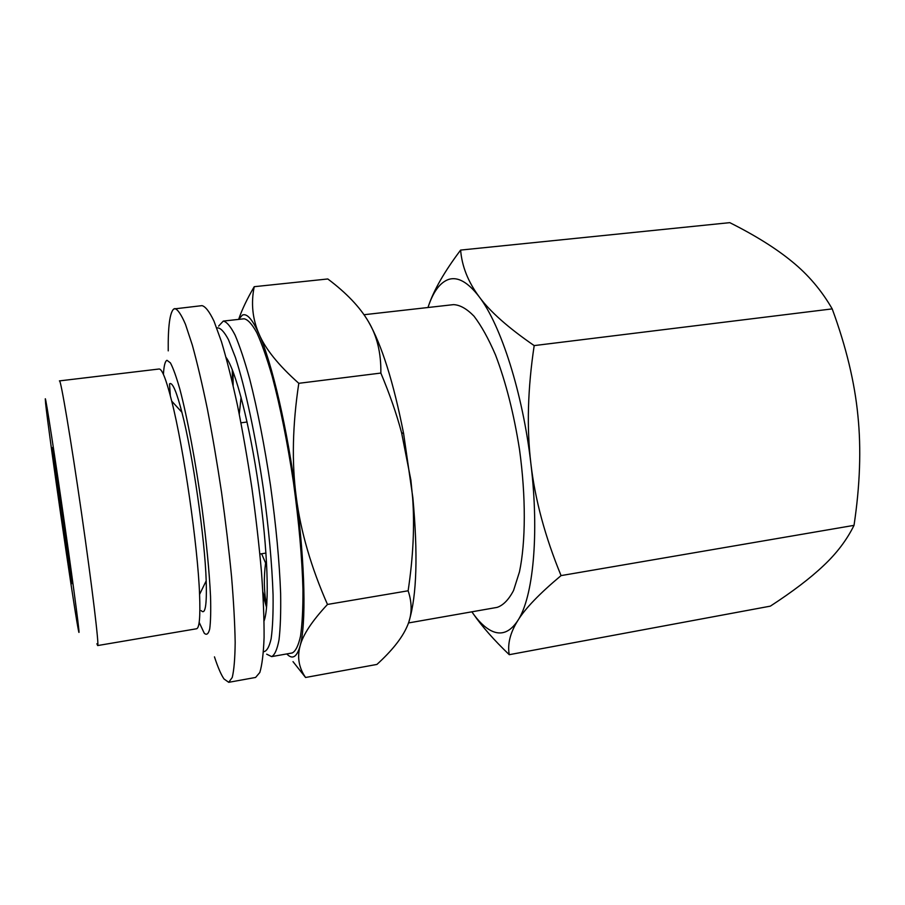 <?xml version="1.0" encoding="UTF-8"?>
<svg xmlns="http://www.w3.org/2000/svg" width="905" height="905" viewBox="0 0 905 905"><rect width="100%" height="100%" fill="white"/><g stroke="black" fill="none" stroke-linecap="round" stroke-linejoin="round"><path stroke-width="1.36" d="M218.603 326.117L223.286 321.083C226.703 321.784 230.639 326.456 235.096 335.122C239.768 346.106 244.655 360.801 249.746 379.195C257.563 409.942 264.486 445.396 270.516 485.533C276.07 525.737 279.441 561.688 280.629 593.397C280.946 612.481 280.403 627.957 279.023 639.824C277.202 649.383 274.747 654.982 271.658 656.611L266.681 654.179M223.286 321.083L244.045 318.786C247.789 319.442 252.043 324.058 256.794 332.644C261.771 343.549 266.907 358.142 272.213 376.435C280.335 407.001 287.417 442.274 293.446 482.218C298.944 522.253 302.112 558.08 302.96 589.709C303.039 608.748 302.225 624.201 300.539 636.057C298.401 645.638 295.63 651.272 292.225 652.958L271.658 656.611M216.804 328.096L217.234 327.87C220.435 327.701 224.169 331.626 228.456 339.658L235.391 357.396C245.142 387.204 255.674 436.131 263.31 488.53C268.785 528.678 272.043 564.177 273.072 595.038C273.287 613.42 272.631 628.013 271.127 638.794C269.192 647.177 266.636 651.487 263.457 651.724M168.228 350.869C167.968 326.467 169.823 312.508 173.771 308.967L201.996 305.641C205.424 306.444 209.428 311.625 214.01 321.185L221.442 341.626C226.714 359.274 232.042 380.439 237.427 405.146C242.698 431.414 247.529 459.095 251.918 488.214C255.934 517.377 259.113 545.308 261.477 571.983C263.298 597.198 264.17 619.02 264.09 637.437C263.479 653.467 262.054 665.152 259.826 672.483L255.595 677.449L228.716 682.313L224.021 678.988C221.103 674.779 217.924 667.404 214.462 656.86M226.092 357.464C235.583 370.009 249.791 424.694 258.773 487.218C267.812 549.742 269.633 606.214 264.079 620.921M174.835 308.56C177.787 309.42 181.339 314.68 185.48 324.352L192.29 344.975C197.2 362.769 202.222 384.105 207.369 408.981C212.449 435.429 217.189 463.292 221.578 492.58C225.639 521.925 228.965 549.991 231.567 576.79C233.66 602.108 234.859 623.998 235.176 642.448C234.995 658.501 234.01 670.164 232.246 677.46L228.716 682.313M163.42 374.421C163.918 365.79 165.106 361.084 166.984 360.303L170.411 362.871C173.194 368.064 176.373 376.944 179.948 389.512C187.301 417.443 195.638 461.788 201.928 507.343C206.476 542.072 209.349 571.768 210.537 596.44C210.944 610.852 210.673 621.69 209.711 628.952C208.41 634.032 206.589 635.446 204.247 633.195L199.168 622.357M59.413 380.903L159.099 369.002C162.018 368.776 166.226 379.478 171.701 401.107C183.636 447.658 197.867 546.405 199.575 594.427C200.424 616.724 199.417 628.172 196.543 628.771L97.661 645.559L96.892 643.76M170.151 383.528C172.946 383.234 176.86 392.815 181.894 412.261C192.618 453.235 204.915 538.509 206.193 580.84C206.928 605.287 205.254 615.196 201.159 610.581M59.492 380.835C60.748 379.218 70.828 438.846 81.484 512.784C92.14 586.712 99.324 646.758 97.661 645.559M45.295 398.8C45.714 396.99 54.967 456.629 64.775 525.194C74.606 593.782 80.817 641.973 78.565 630.921L77.966 627.821C72.592 598.929 48.621 432.658 45.612 403.426L45.295 398.8M238.558 319.386L242.45 315.064C246.929 313.096 252.45 319.397 259.011 333.956C271.896 362.464 287.507 429.185 296.252 497.026C305.223 565.003 306.241 624.982 300.041 646.102C296.897 656.906 292.666 659.688 287.315 654.462L286.795 653.93M293.005 661.634L305.562 677.483C298.888 667.811 297.055 657.347 300.041 646.102C302.813 634.993 311.965 621.113 327.474 604.45C311.082 567.197 300.675 531.393 296.252 497.026C291.67 462.715 292.519 424.818 298.797 383.313C278.559 365.326 265.301 348.866 259.011 333.956C252.472 318.933 250.877 303.175 254.226 286.693C247.246 298.616 242.11 309.363 238.818 318.911M427.975 307.508C433.133 291.749 440.068 282.371 448.778 279.374C457.941 276.545 468.043 282.315 479.096 296.67C500.827 324.771 522.819 393.166 530.907 463.79C539.437 534.504 533.09 597.696 517.807 620.581C510.035 632.29 501.2 635.695 491.302 630.785C484.786 627.504 478.293 621.181 471.844 611.814M473.541 614.201C482.139 626.599 494.04 640.095 509.255 654.688C507.332 644.134 510.182 632.765 517.807 620.581C525.149 608.556 539.572 593.567 561.066 575.603C545.104 536.812 535.059 499.537 530.907 463.79C526.608 428.088 527.694 388.698 534.188 345.597C508.18 327.712 489.82 311.411 479.096 296.67C468.077 281.817 461.923 266.285 460.622 250.085C444.479 271.545 433.778 290.154 428.518 305.913M71.71 583.08C69.696 575.32 51.099 445.724 52.264 447.568L52.286 447.59C52.897 445.396 73.463 588.239 71.868 583.601L71.71 583.08M408.46 622.957L497.128 607.379C503.248 605.309 508.734 599.676 513.565 590.467L519.459 571.903C525.771 542.016 525.997 496.709 519.527 449.627C513.882 413.709 505.872 382.136 495.499 354.93C488.508 338.674 481.347 325.766 474.028 316.207C466.788 308.741 459.944 304.883 453.473 304.634L364.025 314.725M460.622 250.085L729.781 222.653C755.313 235.447 776.105 248.456 792.147 261.669C808.222 274.735 821.582 290.471 832.204 308.888C846.118 346.739 854.682 382.306 857.895 415.576C861.3 448.857 860.01 485.453 854.026 525.352C846.831 539.957 836.605 553.441 823.369 565.806C810.19 578.284 792.52 591.723 770.347 606.146L509.255 654.688M561.066 575.603L854.026 525.352M534.188 345.597L832.204 308.888M409.173 620.762C416.786 595.354 418.019 554.335 412.861 497.727L403.619 433.619C393.539 382.329 381.786 344.941 368.346 321.467C376.978 335.71 381.152 352.916 380.858 373.064C389.704 394.173 396.616 414.06 401.582 432.714L410.893 480.159L412.635 497.931C414.694 526.043 413.189 556.994 408.132 590.784C412.522 603.816 412.069 615.966 406.741 627.256C401.594 638.636 391.65 651.023 376.921 664.428L305.562 677.483M232.415 382.476L232.28 369.693M266.556 607.447L263.072 595.151M266.726 605.513L262.891 591.983M233.128 385.564L232.992 371.502M241.081 397.238L239.271 414.185M261.624 553.758L265.584 563.012C263.683 577.707 263.966 591.565 266.443 604.585M254.226 286.693L327.802 278.966C346.344 292.881 359.862 307.044 368.346 321.467M327.474 604.45L408.132 590.784M298.797 383.313L380.858 373.064M170.321 395.689L169.518 383.856M181.894 412.261L171.701 401.107M206.193 580.84L199.575 594.427M240.968 422.816L247.076 422.013M259.882 554.03L265.98 553.079M403.619 433.619L401.582 432.714"/></g></svg>
